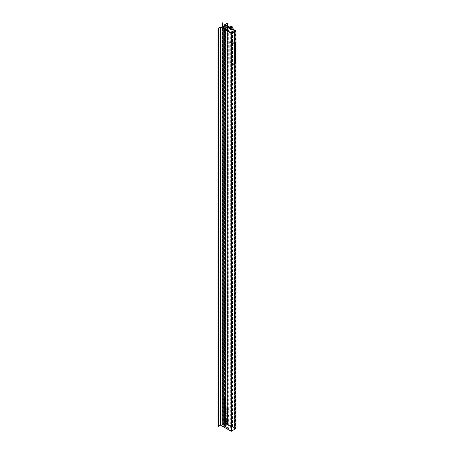 <?xml version="1.0" encoding="UTF-8"?>
<svg xmlns="http://www.w3.org/2000/svg" width="454" height="454" viewBox="0 0 454 454"><rect width="100%" height="100%" fill="white"/><g stroke="black" fill="none" stroke-linecap="round" stroke-linejoin="round"><path stroke-width="0.34" stroke-dasharray="2.27 1.7" d="M225.53 401.302L225.899 400.649L224.968 400.105L225.763 401.035L224.963 400.967L225.502 401.279M225.519 401.177L225.156 401.313M225.542 401.461L225.91 401.171L225.547 401.381M224.951 401.79L225.422 402.987L225.899 402.817L225.757 402.448L226.228 402.721L224.951 401.79L224.594 402M225.899 402.817L225.536 403.027M224.696 405.269L225.224 404.707L224.912 404.968L225.201 405.564L225.621 405.15L225.61 405.745L225.604 404.951L225.184 405.365L225.241 404.906L224.878 405.116M224.861 404.923L225.224 404.707L224.866 404.996M225.246 405.161L225.604 404.951L225.36 405.263M225.502 405.802L225.871 405.49L225.513 405.7M225.263 405.343L224.826 405.575M227.687 422.861L228.056 422.753L228.05 421.647L227.119 421.102L227.914 422.01L227.113 421.721L227.914 422.623L227.108 422.521L227.664 422.844M227.658 422.158L227.346 422.277M227.46 422.322L227.914 422.623L227.323 422.884M227.692 422.924L228.056 422.753L227.698 422.963M227.692 422.441L228.061 422.146L227.704 422.356M227.556 421.357L228.402 421.153L227.233 420.143L227.749 421.244L228.402 421.153L228.039 421.363M227.942 421.601L228.402 421.153M227.176 414.593L227.647 415.79L228.118 415.62L227.982 415.251L228.447 415.524L227.176 414.593L226.813 414.803M228.118 415.62L227.76 415.83M227.21 411.114L227.681 412.311L228.152 412.141L228.01 411.772L228.481 412.045L227.21 411.114L226.847 411.324M228.152 412.141L227.789 412.351M225.831 408.39L224.9 407.845L225.797 408.935L225.831 408.39L225.468 408.6M224.889 408.929L226.143 409.474L225.678 408.884L224.849 408.952M224.792 408.923L225.156 408.714L224.724 408.878M225.144 410.144L225.315 409.463L225.309 410.246L225.831 410.07L225.349 409.292L224.872 409.519L225.144 410.144L224.781 410.354M224.656 409.82L225.105 409.582M225.831 410.07L225.473 410.28M225.439 413.651L226.126 413.866L225.326 412.663L224.844 412.822L225.343 413.594M225.405 413.736L225.803 413.384L225.445 413.594M224.963 412.873L225.326 412.663L224.844 412.822M225.36 421.499L225.734 421.397L225.729 420.285L224.798 419.74L225.593 420.648L224.792 420.359L225.587 421.261L224.787 421.164L225.337 421.488M225.337 420.796L225.025 420.915M225.133 420.966L225.587 421.261L225.002 421.522M225.371 421.562L225.734 421.397L225.371 421.607M225.366 421.085L225.74 420.79L225.377 421M225.349 423.185L225.717 423.077L225.712 421.97L224.781 421.425L225.576 422.334L224.775 422.044L225.576 422.946L224.77 422.844L225.326 423.168M225.32 422.481L225.008 422.6M225.122 422.646L225.576 422.946L224.985 423.207M225.354 423.247L225.717 423.077L225.36 423.287M225.354 422.765L225.723 422.47L225.366 422.68M227.516 408.118L228.163 408.685L227.84 407.84L228.515 408.05L227.238 407.3L227.704 407.868L227.233 408.095M224.582 418.202L225.161 417.657L224.946 418.361L225.246 418.65L225.581 418.151L226.069 419.053L226.075 418.361L225.422 417.833L225.235 418.457L225.173 417.856L224.815 418.066M224.798 417.867L225.161 417.657L224.798 417.901M225.246 418.65L225.661 418.463L225.298 418.673M225.263 418.469L224.878 418.667M225.417 417.158L225.78 416.948L225.201 416.556L224.804 416.795L225.19 417.487L226.098 417.549L225.78 416.948L225.343 417.13M225.19 417.487L226.098 417.549L225.734 417.759M224.838 414.542L226.092 415.087L225.632 414.496L224.798 414.564M224.747 414.53L225.105 414.32L224.673 414.491M227.67 424.547L228.044 424.439L228.039 423.327L227.108 422.788L227.902 423.69L227.102 423.4L227.897 424.308L227.091 424.206L227.647 424.53M227.647 423.837L227.335 423.957M227.443 424.008L227.897 424.308L227.306 424.564M227.681 424.604L228.044 424.439L227.681 424.649M227.675 424.127L228.05 423.832L227.687 424.042M230.694 32.699L230.694 430.591L220.905 424.972L220.905 27.081M225.683 415.291L225.309 414.905L224.821 415.115L225.309 415.887L225.786 415.677L225.683 415.291L225.326 415.501M225.786 415.677L225.422 415.887M225.235 419.995L226.075 419.791L224.912 418.787L225.428 419.882L226.075 419.791L225.717 420.001M225.615 420.239L226.075 419.791M225.122 412.391L225.292 411.704L225.286 412.487L225.814 412.317L225.326 411.54L224.849 411.761L225.122 412.391L224.764 412.601M224.634 412.062L225.088 411.823M225.814 412.317L225.451 412.527M225.439 411.398L225.808 410.751L224.878 410.206L225.678 411.131L224.872 411.063L225.411 411.381M225.428 411.273L225.071 411.409M225.456 411.557L225.825 411.267L225.462 411.477M225.752 407.323L225.377 406.943L224.889 407.147L225.383 407.919L225.854 407.709L225.752 407.323L225.394 407.533M225.854 407.709L225.49 407.919M225.502 406.869L225.729 406.262L226.194 406.347L224.923 405.604L225.717 406.529L224.912 406.466L225.451 406.778M225.468 406.676L225.133 406.824M227.079 408.651L227.443 408.441L227.227 409.168L228.158 409.712L227.358 408.787L228.163 408.855L227.443 408.441L227.227 409.168M227 408.997L227.301 408.77M228.152 409.973L227.221 409.429L228.118 410.518L228.022 410.07M227.358 410.132L227.21 410.966L227.346 410.359L228.141 411.494L228.146 410.649L228.01 411.154L227.358 410.132L226.994 410.342M227.76 413.622L228.141 413.236L227.777 413.446L228.141 413.236L227.868 412.59L227.942 413.282L227.443 412.323L227.187 413.151L227.726 413.407M227.085 412.533L227.443 412.323L227.034 413.134M228.118 413.9L227.187 413.356L228.084 414.445L228.118 413.9L227.755 414.11M226.926 416.84L227.46 416.278L227.142 416.539L227.437 417.13L227.857 416.721L227.84 417.311L227.84 416.522L227.42 416.937L227.471 416.477L227.113 416.687M227.096 416.488L227.46 416.278L227.102 416.562M227.369 417.084L227.732 416.868L227.369 417.078M227.477 416.732L227.84 416.522L227.596 416.834M227.738 417.374L228.107 417.056L227.743 417.266M227.499 416.914L227.057 417.147M228.095 416.261L227.165 415.716L228.095 416.261L227.738 416.471M227.738 418.52L228.101 418.31L227.528 417.918L227.131 418.157L227.511 418.849L228.419 418.906L228.101 418.31L227.664 418.486M227.511 418.849L228.419 418.906L228.056 419.116M226.904 419.558L227.482 419.019L227.272 419.723L227.567 420.007L227.902 419.513L228.39 420.415L228.396 419.723L227.743 419.19L227.562 419.814L227.499 419.218L227.136 419.428M227.119 419.229L227.482 419.019L227.119 419.263M227.567 420.007L227.987 419.819L227.624 420.029M227.585 419.831L227.199 420.024M225.195 403.975L225.366 403.288L225.36 404.077L225.888 403.901L225.4 403.124L224.923 403.345L225.195 403.975L224.838 404.185M224.707 403.646L225.156 403.413M225.888 403.901L225.524 404.111M225.542 400.371L225.922 399.985L225.559 400.195L225.922 399.985L225.649 399.338L225.723 400.031L225.224 399.072L224.968 399.9L225.507 400.156M224.866 399.282L225.224 399.072L224.815 399.883M225.36 400.241L225.598 400.002L225.235 400.212M225.303 399.026L225.116 398.464L225.451 398.379L225.632 399.197L225.933 398.952L225.451 398.186L224.968 398.385L225.303 399.026L224.946 399.236M224.753 398.674L225.235 398.504M225.564 399.236L225.933 398.952L225.57 399.162M234.905 31.144L234.905 428.491L235.376 428.763L235.376 30.872M230.984 32.864L230.984 430.755L231.461 431.028L231.461 33.136L231.461 430.466L230.984 430.755M220.179 27.081L220.179 424.972L218.073 426.192L218.073 28.296M235.376 428.763L231.461 431.028M234.622 30.435L234.622 428.326L224.895 422.674A0.511 0.295 180 0 1 224.895 422.254L224.895 24.363M229.247 27.314L233.095 29.544M227 23.148L227 421.04L224.895 422.254M227 421.04L227.363 421.25L225.258 422.464L225.258 24.573M229.497 27.036L233.095 29.124M225.258 422.464L235.847 428.621L235.847 30.73M220.179 424.972A0.511 0.295 180 0 1 220.905 424.972M230.694 430.591L231.461 430.466M234.905 428.491L234.168 428.65L234.622 428.326M227.108 422.788L226.745 422.997M228.039 423.327L227.675 423.537M228.033 423.514L227.675 423.724M227.096 424.019L226.733 424.229M227.102 423.4L226.739 423.61M224.98 414.604L224.617 414.814M225.632 414.496L225.269 414.706M225.78 414.581L225.417 414.791M225.774 414.712L225.417 414.922M226.001 414.843L225.644 415.052M226.092 415.087L225.734 415.296M225.774 415.07L225.411 415.279M225.422 417.833L225.059 418.043M226.075 418.361L225.712 418.571M226.069 419.053L225.706 419.263M227.238 407.3L226.881 407.51M228.515 408.05L228.152 408.26M228.515 408.237L228.152 408.447M228.169 408.424L227.806 408.634M228.163 408.685L227.8 408.895M227.233 407.942L226.875 408.152M224.781 421.425L224.418 421.635M225.712 422.158L225.349 422.368M224.77 422.657L224.412 422.867M224.775 422.044L224.418 422.254M224.798 419.74L224.435 419.95M225.729 420.285L225.366 420.495M225.723 420.472L225.366 420.682M224.787 420.977L224.424 421.187M224.792 420.359L224.429 420.569M225.434 418.946L225.076 419.161M224.855 413.123L224.492 413.333M224.997 413.202L224.702 413.373M226.126 413.866L225.769 414.076M226.126 414.054L225.763 414.264M225.144 412.215L224.781 412.425M224.878 410.206L224.52 410.416M225.808 410.751L225.451 410.961M225.808 410.932L225.445 411.142M224.872 410.876L224.514 411.086M225.161 409.973L224.798 410.183M225.309 410.246L225.218 409.684M225.025 408.992L224.662 409.202M225.678 408.884L225.32 409.094M225.825 408.969L225.462 409.185M226.052 409.236L225.689 409.446M226.143 409.474L225.78 409.684M225.82 409.457L225.462 409.667M224.9 407.845L224.537 408.055M225.831 408.56L225.468 408.77M225.842 408.787L225.485 408.997M225.797 408.935L225.439 409.145M224.923 405.604L224.56 405.814M226.194 406.347L225.831 406.557M226.194 406.534L225.831 406.744M224.912 406.279L224.554 406.489M228.254 409.394L227.897 409.604M228.419 409.678L228.056 409.888M228.26 409.043L227.897 409.253M228.419 409.326L228.061 409.536M227.227 408.98L226.864 409.19M228.163 408.855L227.8 409.065M228.163 409.043L227.8 409.253M227.67 409.241L227.306 409.451M228.158 409.525L227.794 409.735M228.158 409.712L227.794 409.922M227.221 409.429L226.858 409.639M228.152 410.144L227.789 410.354M228.163 410.371L227.806 410.581M228.118 410.518L227.76 410.728M227.216 410.053L226.852 410.263M227.999 410.564L227.641 410.774M228.146 410.649L227.783 410.859M228.141 411.494L227.777 411.704M227.358 410.586L227 410.796M227.358 411.052L226.994 411.262M228.481 411.857L228.118 412.067M228.481 412.045L228.118 412.255M227.193 412.964L226.83 413.174M227.709 412.726L227.346 412.936M227.777 413.231L227.42 413.441M227.868 412.59L227.505 412.799M227.187 413.151L227.323 412.646L226.966 412.856M227.187 413.356L226.824 413.566M228.118 414.071L227.755 414.281M228.129 414.298L227.772 414.508M228.084 414.445L227.726 414.655M228.044 416.761L227.681 416.971M228.277 416.363L227.914 416.573M228.441 416.647L228.078 416.857M227.165 415.716L226.807 415.926M228.095 416.443L227.732 416.653M228.453 415.336L228.09 415.546M228.447 415.524L228.09 415.733M227.743 419.19L227.38 419.4M228.396 419.723L228.033 419.933M228.39 420.415L228.027 420.625M227.76 420.308L227.397 420.517M227.119 421.102L226.756 421.312M228.05 421.647L227.687 421.857M228.05 421.834L227.687 422.044M227.108 422.334L226.75 422.543M227.113 421.721L226.756 421.931M225.808 405.189L225.451 405.399M225.212 403.799L224.855 404.009M226.228 402.533L225.865 402.743M226.228 402.721L225.865 402.931M224.968 400.105L224.605 400.315M225.899 400.649L225.536 400.859M225.899 400.837L225.536 401.047M224.963 400.78L224.599 400.99M224.974 399.713L224.611 399.923M225.485 399.475L225.127 399.685M225.559 399.98L225.201 400.19M225.649 399.338L225.286 399.548M224.968 399.9L225.105 399.395L224.747 399.605M225.326 398.85L224.963 399.06M227.55 420.614L228.254 421.062L227.255 420.483L226.898 420.693M228.022 421.199L227.392 421.267M225.507 403.975L225.513 403.373L225.74 403.816L225.15 404.185M224.997 399.401L225.366 399.588L225.167 400.036M224.719 402.528L225.195 402.17L225.752 402.721L225.036 402.261M225.507 402.863L225.053 402.999M227.874 418.628L228.09 418.94L227.55 418.826M228.044 418.957L227.726 419.15M227.301 418.236L227.755 418.531L226.915 418.452M227.766 418.52L227.153 418.872M226.943 415.331L227.42 414.973L227.97 415.524L227.261 415.064M227.732 415.665L227.278 415.802M227.216 412.652L227.585 412.839L227.392 413.288M226.972 411.857L227.448 411.494L228.004 412.045L227.295 411.585M227.76 412.187L227.306 412.328M225.161 407.255L225.706 407.624L224.673 407.442M225.473 407.76L225.014 407.942M225.706 407.624L225.377 407.732M225.462 409.548L225.473 410.246M225.434 412.391L225.439 411.789L225.666 412.232L225.076 412.601M225.11 412.975L225.655 413.31L224.628 413.14M225.422 413.446L224.946 413.594M225.229 419.258L225.927 419.706L224.934 419.127L224.571 419.337M225.695 419.842L225.065 419.905M225.547 417.271L225.763 417.584L225.593 417.254L225.229 417.464M225.717 417.601L225.405 417.794M224.98 416.874L225.445 417.164L225.195 417.305L224.951 416.88L224.594 417.09M225.445 417.164L224.832 417.515M225.093 415.217L225.638 415.592L224.605 415.41M225.405 415.722L224.946 415.904M225.638 415.592L225.303 415.694M222.329 424.638L222.329 27.166L222.329 424.638L223.572 425.273L223.124 424.745L225.224 423.537L226.143 423.792L225.036 423.236L225.036 25.6M222.789 420.291L222.301 420.291L222.017 424.428A0.511 0.295 180 0 0 222.057 424.825L228.754 428.916L229.117 428.707L224.503 425.943L228.873 428.462L229.032 428.139L225.61 426.164A0.511 0.295 180 0 1 225.61 425.744L226.949 424.967A0.511 0.295 180 0 1 227.675 424.967L231.097 426.947L231.665 426.851L227.295 424.331L232.085 426.993L232.448 426.783L225.36 422.918A0.511 0.295 180 0 0 224.673 422.895A10.573 6.106 180 0 0 223.237 423.599A10.573 6.106 180 0 0 222.715 423.917L222.789 26.394M222.329 424.547L222.608 424.547A9.665 5.579 180 0 1 223.635 423.832A9.665 5.579 180 0 1 224.878 423.236L225.036 423.071M229.032 428.139L229.054 30.974M229.02 27.853L231.693 29.419L228.992 28.256M229.179 27.427L232.488 29.374L232.085 29.521L229.037 27.762M224.503 425.943L224.503 28.471M225.263 426.482L225.263 29.011M224.185 426.278L224.185 28.965M222.142 424.87L222.142 27.796M222.017 424.428L222.017 26.956M222.301 420.291L222.301 22.819M223.237 423.599L223.237 26.128M224.673 422.895L224.673 25.424M225.445 422.969L225.445 25.498M227.874 424.144L227.874 26.672M228.226 424.768L228.226 27.393M227.295 424.331L227.295 26.86M231.631 426.959L231.631 29.487M229.054 428.167L229.054 30.696M229.054 428.445L229.054 31.195M223.635 423.832L223.635 27.03M225.036 423.236L225.036 26.19M226.143 423.792L226.143 26.321M225.178 423.565L225.178 26.088M224.282 424.201L224.282 26.729M223.175 424.717L223.175 27.246M223.572 425.273L223.572 27.802M229.593 41.104A2.054 1.186 0 0 0 228.992 41.944A2.054 1.186 0 0 0 230.257 43.034A2.054 1.186 0 0 0 232.493 42.778A2.054 1.186 0 0 0 233.095 41.944A2.054 1.186 0 0 0 231.829 40.849A2.054 1.186 0 0 0 229.593 41.104M231.949 62.777A1.283 0.738 180 0 0 230.138 62.777A1.283 0.738 180 0 0 229.758 63.305A1.283 0.738 180 0 0 230.138 63.827L232.039 64.928L232.039 43.981L230.138 42.886A1.283 0.738 0 0 0 231.949 42.886A1.283 0.738 0 0 0 232.323 42.358A1.283 0.738 0 0 0 231.949 41.836L233.855 42.937L233.855 63.878L231.949 62.777L231.949 41.836M230.138 41.416A1.283 0.738 0 0 0 229.758 41.944A1.283 0.738 0 0 0 230.553 42.625A1.283 0.738 0 0 0 231.949 42.466A1.283 0.738 0 0 0 232.323 41.944A1.283 0.738 0 0 0 231.534 41.257A1.283 0.738 0 0 0 230.138 41.416M230.184 29.243L230.416 29.737L231.273 29.873L231.903 29.51L231.671 29.016L230.814 28.88L230.184 29.243L230.184 27.149M230.814 28.88L230.814 27.705M231.671 29.016L231.671 27.546M231.903 29.51L231.903 27.416M231.273 29.873L231.273 27.779M230.416 29.737L230.416 27.643M235.376 42.602L231.461 44.861L231.461 65.802L235.376 63.543L235.376 42.602L234.905 42.33L233.855 42.937M235.376 63.543L234.905 63.271L233.855 63.878M232.039 64.928L230.99 65.535L231.461 65.802M232.039 43.981L230.99 44.588L231.461 44.861M230.99 65.535L230.99 44.588M234.905 63.271L234.905 42.33M224.895 25.367L224.895 422.674M227.142 421.04L227.142 23.148M227.363 23.273L227.363 421.164M227.363 421.25L227.363 25.793M231.438 430.494L231.438 33.125M231.256 430.33L231.256 32.438M231.438 32.54L231.438 430.432M231.148 32.438L231.148 430.33M234.457 31.405L234.457 428.752M234.168 428.587L234.168 30.696M234.168 31.576L234.168 428.65M234.349 428.752L234.349 31.468M227.59 408.521L227.227 408.731M227.726 412.896L227.369 413.106M225.507 399.639L225.15 399.855M225.366 399.866L225.002 400.076M227.585 413.117L227.221 413.327M222.715 423.917L222.715 26.446M228.873 428.462L228.873 31.093M229.117 428.707L229.117 31.235M229.117 428.831L229.117 31.791M228.969 428.916L228.969 31.706M228.754 428.916L228.754 31.581M222.057 424.825L222.057 27.745M222.511 420.171L222.511 22.7M222.585 420.171L222.585 22.7M225.36 422.918L225.36 25.447M232.448 426.783L232.448 29.311M232.448 426.908L232.448 29.436M232.3 426.993L232.3 29.521M232.085 426.993L232.085 29.521M231.665 426.851L231.665 29.379M231.665 426.936L231.665 29.465M231.154 426.959L231.154 29.487M231.097 426.947L231.097 29.47M227.675 424.967L227.675 29.885M226.949 424.967L226.949 29.465M225.61 425.744L225.61 426.164M229.02 428.462L229.02 31.178M224.923 423.043L224.923 26.27M224.991 423.043L224.991 26.219M225.57 423.525L225.57 26.054M225.224 423.537L225.224 26.06M223.124 424.745L223.124 27.274M223.107 424.944L223.107 27.495M228.992 28.12A2.054 1.186 180 0 1 229.593 27.28A2.054 1.186 180 0 1 231.829 27.024A2.054 1.186 180 0 1 233.095 28.12M230.138 63.827L230.138 42.886M224.741 422.464L224.741 25.396M234.145 31.587L234.145 428.616M227.392 421.204L227.392 25.81M227.619 424.212L227.982 424.002M227.607 424.836L227.97 424.626M227.488 424.621L227.851 424.411M227.505 424.002L227.863 423.792M224.52 414.457L224.878 414.247M224.634 414.678L224.991 414.468M224.571 415.047L224.934 414.837M225.303 416.159L225.666 415.949M225.235 417.135L225.593 416.925M225.632 418.003L225.996 417.794M225.071 417.731L225.434 417.521M224.56 416.732L224.917 416.522M224.543 417.85L224.906 417.64M224.639 418.055L225.002 417.845M225.088 418.707L225.451 418.497M225.195 418.9L225.559 418.69M225.292 422.856L225.655 422.646M225.286 423.48L225.649 423.27M225.167 423.259L225.53 423.049M225.178 422.64L225.542 422.43M225.309 421.17L225.672 420.96M225.298 421.794L225.661 421.584M225.184 421.579L225.542 421.369M225.195 420.96L225.559 420.75M224.526 419.008L224.883 418.798M224.588 412.805L224.946 412.595M225.354 413.781L225.717 413.571M224.605 411.682L224.968 411.472M225.337 412.788L225.7 412.578M224.713 411.886L225.076 411.676M225.383 411.687L225.74 411.477M225.263 411.466L225.627 411.256M224.628 409.44L224.985 409.23M225.36 410.547L225.717 410.337M224.73 409.644L225.093 409.434M224.565 408.844L224.929 408.634M224.679 409.071L225.042 408.861M224.645 407.085L225.002 406.875M225.377 408.191L225.734 407.981M225.417 407.085L225.78 406.875M225.309 406.863L225.666 406.653M226.938 408.651L227.301 408.441M227.045 408.872L227.409 408.662M227.687 412.584L228.05 412.374M226.904 411.613L227.267 411.403M226.898 412.51L227.261 412.3M227.692 413.73L228.05 413.52M226.875 416.477L227.238 416.267M226.989 416.681L227.346 416.471M227.113 417.147L227.477 416.937M227.312 416.715L227.675 416.505M227.653 417.538L228.016 417.322M227.55 417.328L227.914 417.118M227.437 416.925L227.794 416.715M227.238 417.362L227.596 417.152M227.658 416.063L228.022 415.853M226.869 415.092L227.233 414.882M227.556 418.497L227.919 418.287M227.959 419.365L228.317 419.156M227.397 419.093L227.76 418.883M226.881 418.094L227.244 417.884M226.864 419.212L227.227 419.002M226.966 419.411L227.323 419.201M227.414 420.064L227.772 419.854M227.516 420.262L227.88 420.052M226.847 420.37L227.21 420.154M227.63 422.532L227.993 422.322M227.624 423.156L227.987 422.946M227.505 422.935L227.868 422.725M227.516 422.316L227.88 422.106M224.645 404.911L225.002 404.701M224.753 405.11L225.116 404.9M224.878 405.581L225.241 405.371M225.076 405.144L225.439 404.934M225.417 405.967L225.78 405.757M225.32 405.757L225.678 405.547M225.201 405.354L225.564 405.144M225.002 405.791L225.366 405.581M224.679 403.271L225.042 403.061M225.411 404.378L225.774 404.168M224.787 403.47L225.144 403.26M225.434 403.26L225.797 403.05M224.651 402.289L225.008 402.079M225.468 401.591L225.831 401.381M225.354 401.37L225.712 401.16M224.679 399.259L225.036 399.049M225.473 400.479L225.831 400.269M224.719 398.328L225.076 398.118M225.468 399.412L225.831 399.202M225.366 399.208L225.729 398.998M224.821 398.527L225.178 398.317M226.96 420.563L227.318 420.353M227.834 421.403L228.192 421.193M224.792 399.469L225.15 399.259M224.781 402.397L225.139 402.187M225.326 403.061L225.689 402.851M227.602 418.684L227.965 418.474M227.863 419.167L228.22 418.957M226.983 418.282L227.346 418.072M227.341 418.894L227.698 418.684M227 415.2L227.363 414.99M227.55 415.864L227.914 415.654M227.011 412.72L227.375 412.51M227.034 411.721L227.397 411.511M227.579 412.385L227.942 412.175M224.747 407.283L225.11 407.073M225.275 407.993L225.638 407.783M224.69 413.004L225.053 412.794M225.235 413.662L225.593 413.452M224.634 419.207L224.997 418.997M225.507 420.046L225.871 419.837M225.28 417.328L225.644 417.118M225.536 417.805L225.899 417.595M224.662 416.925L225.025 416.715M225.014 417.538L225.377 417.328M224.679 415.251L225.036 415.041M225.207 415.955L225.564 415.745M229.162 428.769L229.162 31.82M221.91 424.615L221.91 27.66M232.488 426.845L232.488 29.374M231.693 426.896L231.693 29.419M225.456 425.954L225.456 28.477M222.273 424.592L222.273 27.121M223.05 424.853L223.05 27.456M228.992 41.944L228.992 30.639M229.758 63.305L229.758 41.944M232.323 42.358L232.323 41.944M233.095 41.944L233.095 32.194"/><path stroke-width="0.68" d="M225.422 402.987L225.899 402.817M224.912 404.968L225.201 405.564M227.647 422.214L227.914 422.623M227.233 420.143L227.113 420.472M227.749 421.244L228.402 421.153M227.647 415.79L228.118 415.62M227.681 412.311L228.152 412.141M225.014 409.61L225.315 409.463M225.349 410.268L225.831 410.07M225.349 409.292L224.872 409.559M225.326 412.663L224.844 412.822L224.997 413.202M225.32 420.858L225.587 421.261M225.303 422.538L225.576 422.946M227.233 408.095L227.516 408.118M225.161 417.657L224.946 418.361L225.661 418.463M225.201 416.556L224.809 416.84M225.144 417.459L225.769 417.771M227.63 423.9L227.897 424.308M231.438 33.125L231.438 32.54L230.694 32.699L220.905 27.081A0.511 0.295 0 0 0 220.179 27.081L218.045 28.341L218.073 426.192M225.309 414.905L224.821 415.166M225.309 415.887L225.786 415.677M224.912 418.787L224.792 419.116M225.428 419.882L226.075 419.791M224.997 411.852L225.292 411.704M225.326 412.516L225.814 412.317M225.326 411.54L224.849 411.806M225.377 406.943L224.895 407.198M225.383 407.919L225.854 407.709M225.451 406.778L224.548 406.676L225.354 406.739L224.56 405.814L225.831 406.557L225.366 406.472L225.139 407.017L225.502 406.869M227.21 408.651L227.38 409.071M227.176 412.521L227.306 412.975M227.726 413.407L227.573 413.73L226.83 413.361L227.085 412.533L227.76 413.622M227.142 416.539L227.437 417.13M227.477 416.732L227.187 416.976L227.681 416.971L227.482 417.521L227.494 416.931L227.074 417.339L226.784 416.749L227.096 416.488L227.057 417.147L227.499 416.914M227.528 417.918L227.131 418.196M227.471 418.821L228.09 419.127M227.482 419.019L227.272 419.723L227.987 419.819M225.071 403.436L225.366 403.288M225.4 404.1L225.888 403.901M225.4 403.124L224.923 403.39M224.957 399.265L225.088 399.724M225.507 400.156L225.354 400.479L224.611 400.11L224.866 399.282L225.542 400.371M225.116 398.464L225.451 398.379M225.451 398.186L224.968 398.436M224.895 399.304L224.599 399.475L224.866 399.282M225.235 400.212L225.717 400.031M224.889 402.176L225.865 402.743L225.394 402.658L225.536 403.027L225.065 403.197L224.571 402.46L224.934 402.25M224.866 404.996L224.548 405.184L224.861 404.923L224.826 405.575L225.246 405.161L225.513 405.7L225.246 405.955L225.212 405.348L224.838 405.774L224.548 405.184L224.861 404.923M224.826 405.575L225.36 405.263M225.303 405.201L224.951 405.405L225.246 405.161M228.039 421.363L227.392 421.454L226.75 420.608L227.397 420.517L227.942 421.601M227.165 418.128L228.056 419.116L227.153 419.059L226.767 418.367L227.131 418.157M228.056 419.116L227.726 419.337L228.056 419.15M227.562 418.929L227.153 419.059L227.511 418.849M226.801 416.114L227.732 416.653L226.966 416.017M227.102 416.562L226.784 416.749L227.096 416.488M227.057 417.147L227.596 416.834M227.113 412.555L226.818 412.731L227.085 412.533M227.454 413.469L227.777 413.378M226.847 411.176L226.994 410.342L227.647 411.364L227.783 410.859L227.777 411.704L226.983 410.569L226.994 411.091M226.864 409.377L227.079 408.651L227.8 409.065L227 408.997L227.794 409.922L227.017 409.281M227.148 408.685L226.852 408.861L227.079 408.651M227.301 408.77L227 408.997M224.889 407.147L224.531 407.357L225.014 407.153L225.49 407.919L225.019 408.129L224.531 407.357L225.014 407.153M224.662 409.128L225.32 409.094L225.78 409.684L224.946 409.009M224.514 410.603L225.451 410.961L225.235 411.687L224.509 411.273L225.315 411.341L224.679 410.507M225.071 411.409L225.428 411.273M224.492 413.52L224.48 413.032L224.963 412.873L225.763 414.264L224.713 413.39M224.844 412.822L224.48 413.032L224.963 412.873M224.435 420.137L225.366 420.495L225.371 421.607L224.424 421.374L225.224 421.471L224.429 420.756L225.229 420.858L224.594 420.046M225.371 421.607L225.059 421.743L225.371 421.562M225.002 421.522L225.337 421.408M225.025 420.915L225.337 420.796M226.875 407.698L228.152 408.26L227.477 408.05L227.8 408.895L227.46 408.282L226.869 408.367L227.346 408.084L227.04 407.607M224.838 416.766L225.734 417.759L224.826 417.697L224.446 417.005L224.804 416.795M225.734 417.759L225.405 417.981L225.734 417.788M225.241 417.572L224.826 417.697L225.19 417.487M224.611 414.735L225.269 414.706L225.734 415.296L224.9 414.621M235.847 428.621L231.205 431.3L220.542 425.182L220.542 27.291L218.436 28.506L218.436 426.397L218.073 426.272M231.205 431.3L231.205 33.409L220.542 27.291M226.745 423.179L227.675 423.537L227.681 424.649L226.733 424.416L227.533 424.518L226.739 423.798L227.539 423.9L226.904 423.088M227.681 424.649L227.369 424.785L227.681 424.604M227.306 424.564L227.647 424.45M227.335 423.957L227.647 423.837M224.821 415.115L224.458 415.325L224.946 415.115L225.422 415.887L224.951 416.097L224.458 415.325L224.946 415.115M224.798 417.901L224.435 418.111L224.798 417.867L224.878 418.667L225.059 418.043L225.712 418.571L225.706 419.263L225.218 418.361L224.883 418.86L224.435 418.111L224.798 417.867M224.878 418.667L225.263 418.469M225.298 418.673L224.883 418.86L225.246 418.65M224.418 421.823L225.349 422.18L225.36 423.287L224.407 423.054L225.212 423.156L224.412 422.441L225.218 422.543L224.582 421.726M225.36 423.287L225.042 423.429L225.354 423.247M224.985 423.207L225.32 423.094M225.008 422.6L225.32 422.481M225.717 420.001L225.065 420.092L224.424 419.246L225.076 419.161L225.615 420.239M224.634 412.062L224.764 412.601L224.486 411.971L224.968 411.75L225.451 412.527L224.923 412.697L224.934 411.914L224.634 412.062L225.088 411.823M225.451 412.527L225.139 412.624M224.656 409.82L224.781 410.354L224.509 409.729L224.985 409.502L225.473 410.28L224.946 410.456L224.951 409.673L224.656 409.82L225.105 409.582M225.473 410.28L225.161 410.382M224.537 408.242L225.468 408.6L225.439 409.145L224.696 408.152M225.133 406.824L225.468 406.676M226.858 409.826L227.789 410.183L227.76 410.728L227.023 409.735M227.148 411.5L228.118 412.067L227.647 411.982L227.789 412.351L227.318 412.521L226.824 411.789L227.187 411.579M226.824 413.753L227.755 414.11L227.726 414.655L226.989 413.662M227.113 414.979L228.09 415.546L227.619 415.461L227.76 415.83L227.289 416L226.796 415.262L227.159 415.052M227.119 419.263L226.756 419.473L227.119 419.229L227.199 420.024L227.38 419.4L228.033 419.933L228.027 420.625L227.539 419.723L227.21 420.217L226.756 419.473L227.119 419.229M227.199 420.024L227.585 419.831M227.624 420.029L227.21 420.217L227.567 420.007M226.756 421.499L227.687 421.857L227.698 422.963L226.745 422.731L227.55 422.833L226.75 422.118L227.556 422.22L226.921 421.403M227.698 422.963L227.38 423.105L227.692 422.924M227.323 422.884L227.658 422.77M227.346 422.277L227.658 422.158M224.707 403.646L224.838 404.185L224.56 403.561L225.042 403.334L225.524 404.111L224.997 404.287L225.008 403.498L224.707 403.646L225.156 403.413M225.524 404.111L225.212 404.208M224.605 400.502L225.536 400.859L225.32 401.591L224.599 401.177L225.405 401.245L224.764 400.411M225.156 401.313L225.519 401.177M224.753 398.674L224.946 399.236L224.605 398.595L225.088 398.396L225.57 399.162L225.269 399.406L225.093 398.589L224.753 398.674L225.235 398.504M225.258 399.214L225.553 398.998M231.461 32.575L231.461 33.136L235.376 30.872L234.905 30.6L234.905 31.144M231.461 33.136L230.984 32.864L231.438 32.603M227.363 25.793L227.363 23.273L224.895 24.363A0.511 0.295 0 0 0 224.895 24.777L229.247 27.314M233.095 29.544L234.622 30.435L234.145 30.724L234.168 31.576M227.363 23.358L225.258 24.573L229.497 27.036M233.095 29.124L235.955 30.872L231.716 33.409L231.716 431.3M220.542 425.182L218.436 426.397M218.295 426.397L218.073 28.381M231.205 33.409L231.716 33.409M234.349 31.468L234.168 30.759M234.349 30.861L234.457 31.405M234.905 30.6L234.457 30.861M224.798 414.564L224.48 414.752M227.233 408.157L226.869 408.367M225.439 411.398L225.082 411.608M225.093 410.354L225.099 409.758L224.946 410.456M224.849 408.952L224.526 409.139M227.096 413.225L227.091 412.726L226.83 413.361M227.619 416.857L227.113 417.147M225.53 401.302L225.167 401.512M224.878 399.974L224.872 399.475L224.611 400.11M227.806 421.028L226.898 420.693L227.392 421.267L227.914 420.966M227.55 420.614L226.898 420.693M227.392 421.267L228.022 421.199M227.255 420.483L227.755 420.495M225.377 404.026L225.15 403.589L225.15 404.185L225.507 403.946M225.507 402.863L224.832 402.38L225.053 402.999L225.388 402.931L225.053 402.999M225.036 402.261L224.719 402.528M228.044 418.957L227.738 418.707L227.726 419.15M227.874 418.628L227.55 418.826M227.766 418.52L226.915 418.452L227.403 418.73L227.153 418.872M227.301 418.236L226.915 418.452M227.732 415.665L227.057 415.183L227.278 415.802L227.613 415.733L227.278 415.802M227.261 415.064L226.943 415.331M227.76 412.187L227.091 411.704L227.306 412.328L227.641 412.255L227.306 412.328M227.295 411.585L226.972 411.857M225.473 407.76L224.673 407.442L225.343 407.834L225.014 407.942M225.161 407.255L224.673 407.442M225.036 407.232L225.377 407.13M225.706 407.624L225.377 407.732M225.303 412.442L225.082 411.999L225.076 412.601L225.434 412.363M225.422 413.446L224.628 413.14L225.298 413.52L224.946 413.594M225.11 412.975L224.628 413.14M224.985 412.93L225.326 412.851M225.485 419.672L224.571 419.337L225.065 419.905L225.593 419.604M225.229 419.258L224.571 419.337M225.065 419.905L225.695 419.842M224.934 419.127L225.434 419.133M225.717 417.601L225.417 417.345L225.405 417.794M225.547 417.271L225.229 417.464M225.445 417.164L224.594 417.09L225.082 417.374L224.832 417.515M224.98 416.874L224.594 417.09M225.405 415.722L224.605 415.41L225.275 415.802L224.946 415.904M225.093 415.217L224.605 415.41M224.968 415.2L225.303 415.092M225.638 415.592L225.303 415.694M222.608 27.166L222.273 27.121L222.608 27.075A9.665 5.579 180 0 1 223.635 26.355A9.665 5.579 180 0 1 224.878 25.764L226.143 26.321L225.224 26.06L223.124 27.274L223.572 27.802L222.608 27.075M229.179 27.427L225.36 25.447A0.511 0.295 180 0 0 224.673 25.424A10.573 6.106 180 0 0 223.237 26.128A10.573 6.106 180 0 0 222.715 26.446L222.789 22.819L222.301 22.819L222.017 26.956A0.511 0.295 180 0 0 222.057 27.348L228.754 31.445L229.117 31.235L224.503 28.471L229.054 31.195M226.949 29.465L226.949 27.495L225.61 28.273A0.511 0.295 180 0 0 225.61 28.687L229.032 30.668M226.949 27.495A0.511 0.295 180 0 1 227.675 27.495L228.992 28.256M229.037 27.762L227.295 26.86L229.02 27.853M222.142 27.796L222.142 27.399M222.789 26.394L222.789 22.819M223.635 27.03L223.635 26.355M224.878 26.304L224.878 25.764L224.878 26.304M225.036 26.19L225.036 25.764M230.184 27.149L230.416 27.643L231.273 27.779L231.903 27.416L231.671 26.922L230.814 26.786L230.184 27.149M230.814 27.705L230.814 26.786M231.671 27.546L231.671 26.922M224.895 24.777L224.895 25.367M235.847 428.911L235.847 31.02M227.777 413.458L227.431 413.656M225.559 400.207L225.212 400.405M229.117 31.791L229.117 31.36M222.057 27.745L222.057 27.348M227.675 29.885L227.675 27.495M225.61 28.687L225.61 28.273M224.923 26.27L224.923 25.572M224.991 26.219L224.991 25.572M230.32 26.865A1.027 0.59 0 0 0 230.32 27.7A1.027 0.59 0 0 0 231.767 27.7A1.027 0.59 0 0 0 231.767 26.865A1.027 0.59 0 0 0 230.32 26.865M232.493 28.96A2.054 1.186 180 0 1 230.257 29.215A2.054 1.186 180 0 1 228.992 28.12L229.803 26.814C231.512 26.088 232.613 26.519 233.095 28.12A2.054 1.186 180 0 1 232.493 28.96M235.955 428.763L235.955 30.872M224.741 25.396L224.741 24.573M234.145 30.724L234.145 31.587M218.045 28.341L218.045 426.232M227.392 25.81L227.392 23.313M227.488 424.621L227.851 424.411M227.505 424.002L227.863 423.792M224.634 414.678L224.991 414.468M224.639 418.055L225.002 417.845M225.088 418.707L225.451 418.497M225.167 423.259L225.53 423.049M225.178 422.64L225.542 422.43M225.184 421.579L225.542 421.369M225.195 420.96L225.559 420.75M224.713 411.886L225.076 411.676M225.263 411.466L225.627 411.256M224.73 409.644L225.093 409.434M224.679 409.071L225.042 408.861M225.309 406.863L225.666 406.653M227.045 408.872L227.409 408.662M227.579 413.492L227.936 413.282M226.989 416.681L227.346 416.471M227.55 417.328L227.914 417.118M227.437 416.925L227.794 416.715M226.966 419.411L227.323 419.201M227.414 420.064L227.772 419.854M227.505 422.935L227.868 422.725M227.516 422.316L227.88 422.106M224.753 405.11L225.116 404.9M224.878 405.581L225.241 405.371M225.32 405.757L225.678 405.547M225.201 405.354L225.564 405.144M224.787 403.47L225.144 403.26M225.354 401.37L225.712 401.16M225.366 399.208L225.729 398.998M224.821 398.527L225.178 398.317M226.96 420.563L227.318 420.353M227.834 421.403L228.192 421.193M224.792 399.469L225.15 399.259M224.781 402.397L225.139 402.187M225.326 403.061L225.689 402.851M227.602 418.684L227.965 418.474M227.863 419.167L228.22 418.957M226.983 418.282L227.346 418.072M227.341 418.894L227.698 418.684M227 415.2L227.363 414.99M227.55 415.864L227.914 415.654M227.011 412.72L227.375 412.51M227.034 411.721L227.397 411.511M227.579 412.385L227.942 412.175M224.747 407.283L225.11 407.073M225.275 407.993L225.638 407.783M224.69 413.004L225.053 412.794M225.235 413.662L225.593 413.452M224.634 419.207L224.997 418.997M225.507 420.046L225.871 419.837M225.28 417.328L225.644 417.118M225.536 417.805L225.899 417.595M224.662 416.925L225.025 416.715M225.014 417.538L225.377 417.328M224.679 415.251L225.036 415.041M225.207 415.955L225.564 415.745M229.162 31.82L229.162 31.298M221.91 27.66L221.91 27.144M228.992 30.639L228.992 28.12M233.095 32.194L233.095 28.12"/></g></svg>
